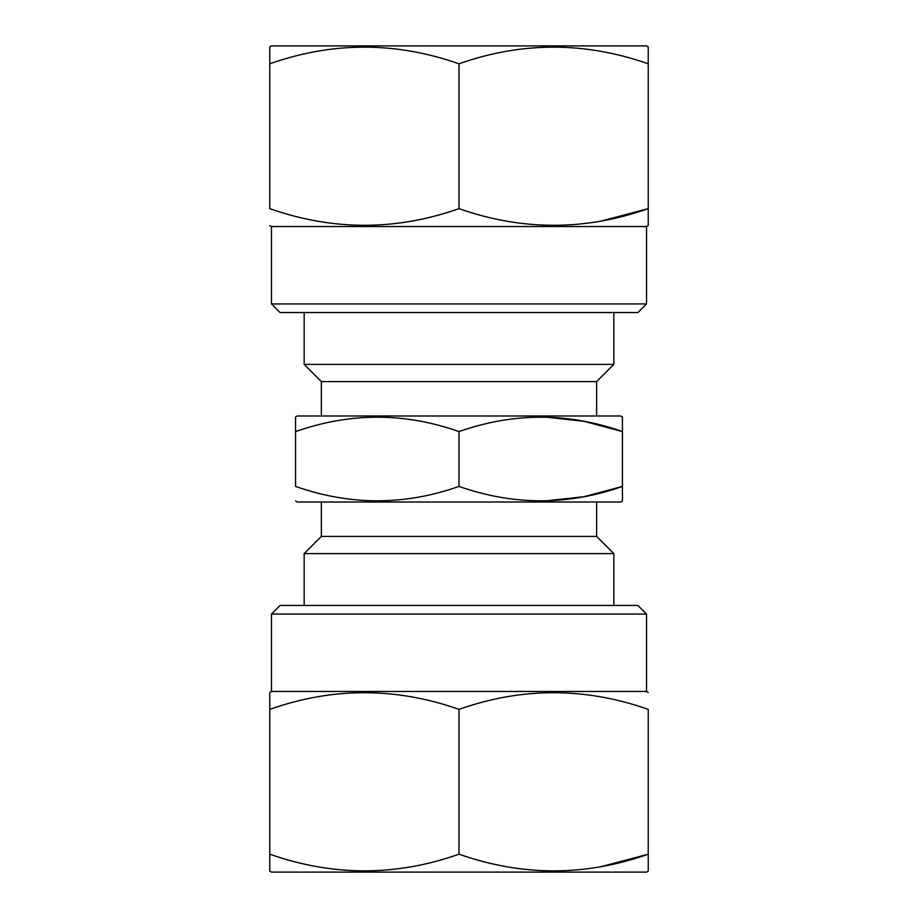 <?xml version="1.0" encoding="UTF-8"?>
<svg xmlns="http://www.w3.org/2000/svg" width="918" height="918" viewBox="0 0 918 918"><rect width="100%" height="100%" fill="white"/><g stroke="black" fill="none" stroke-linecap="round" stroke-linejoin="round"><path stroke-width="1.38" d="M269.766 63.801L269.766 46.898L271.476 45.9L646.524 45.9L648.234 46.898L648.234 208.638C585.317 230.843 522.239 230.843 459 208.638C396.083 230.843 332.993 230.843 269.766 208.638L269.766 63.801C332.683 41.597 395.761 41.597 459 63.801L459 208.638M271.476 303.95L646.524 303.95L637.918 312.556L280.082 312.556L271.476 303.95L271.476 226.539L269.766 225.541M646.524 303.95L646.524 226.539L648.234 225.541L648.234 208.638L601.416 220.997M601.416 866.558L648.234 854.199L648.234 871.102L646.524 872.1L271.476 872.1L269.766 871.102L269.766 709.362C332.683 687.157 395.761 687.157 459 709.362C521.917 687.157 585.007 687.157 648.234 709.362L648.234 854.199C585.317 876.403 522.239 876.403 459 854.199C396.083 876.403 332.993 876.403 269.766 854.199M271.476 614.05L646.524 614.05L637.918 605.444L280.082 605.444L271.476 614.05L271.476 691.461L269.766 692.459L269.766 709.362L269.766 692.459M646.524 614.05L646.524 691.461L271.476 691.461M646.524 691.461L648.234 692.459M295.562 416.99L295.562 431.586L295.562 416.99L297.283 415.992L620.717 415.992L622.438 416.99L622.438 431.586L622.438 416.99M545.017 417.024L584.158 421.328L622.438 431.586L622.438 486.414C568.093 505.6 513.61 505.6 459 486.414C404.654 505.6 350.183 505.6 295.562 486.414L295.562 431.586C350.183 412.4 404.654 412.4 459 431.586L459 486.414M321.369 415.992L321.369 381.59L596.631 381.59L596.631 415.992M321.369 381.59L304.168 364.377L613.832 364.377L596.631 381.59M321.369 502.008L321.369 536.41L596.631 536.41L596.631 502.008M321.369 536.41L304.168 553.623L613.832 553.623L596.631 536.41M295.562 501.01L297.283 502.008L620.717 502.008L622.438 501.01L622.438 486.414L622.438 501.01M613.832 605.444L613.832 553.623M304.168 605.444L304.168 553.623M613.832 312.556L613.832 364.377M304.168 312.556L304.168 364.377M545.017 500.976L584.158 496.672L622.438 486.414M622.438 431.586C568.093 412.4 513.61 412.4 459 431.586M459 854.199L459 709.362M459 63.801C521.917 41.597 585.007 41.597 648.234 63.801M271.476 226.539L646.524 226.539"/></g></svg>
